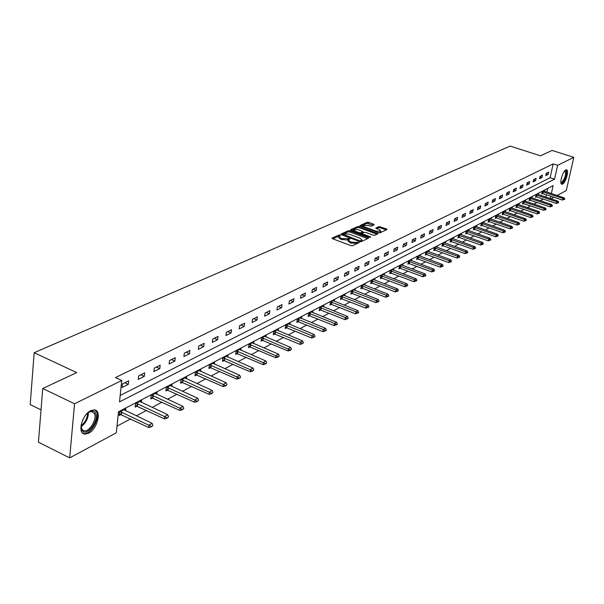 <?xml version="1.0" encoding="UTF-8"?>
<svg xmlns="http://www.w3.org/2000/svg" width="604" height="604" viewBox="0 0 604 604"><rect width="100%" height="100%" fill="white"/><g stroke="black" fill="none" stroke-linecap="round" stroke-linejoin="round"><path stroke-width="0.91" d="M340.052 235.077L338.904 235.009L332.147 238.052L332.525 238.723L350.909 245.624L352.57 245.715L359.327 242.498L351.656 242.166L350.124 241.592L348.365 239.879L349.844 238.958L349.459 238.588L342.181 238.625L340.664 238.059L338.927 236.36L340.429 235.447L340.052 235.077M339.191 236.073L332.781 238.822M358.089 243.125L356.738 243.593L356.926 242.461M348.629 239.584L347.262 240.052L347.451 238.92M562.626 184.069L561.909 184.228C559.025 184.25 562.551 171.272 565.797 169.958L566.492 169.807C569.361 169.83 565.865 182.687 562.626 184.069M88.584 433.227L84.945 434.102C77.033 434.065 81.789 414.669 90.728 410.69L94.247 409.882C102.106 410.048 97.455 429.082 88.584 433.227M374.103 224.839L373.695 224.212L368.712 222.393L367.134 222.295L359.946 225.586L378.474 232.699L380.075 232.789L386.998 229.543L386.575 228.901L378.919 226.598L375.801 228.086L379.38 229.709L380.867 231.098L376.216 231.181L364.386 226.84L362.928 225.473L367.572 225.39L371.12 226.198L374.103 224.839M551.346 193.574L553.121 185.594L118.49 411.792L116.308 432.796L69.671 457.9L38.437 442.188L42.741 388.493L76.738 372.6L34.171 352.706L510.199 146.1L540.505 155.824L552.056 150.426L573.8 157.342L566.28 190.554L557.115 195.485M42.741 388.493L74.556 403.774L121.744 380.482L119.517 401.894L554.548 179.169L557.628 165.322L573.8 157.342M120.188 395.454L550.116 177.712L553.166 163.888L115.462 377.576L121.744 380.482M553.166 163.888L557.628 165.322M349.958 230.856L348.342 230.758L340.996 234.073L341.373 234.729L359.637 241.532L361.275 241.623L368.508 238.225L368.1 237.568L349.958 230.856L349.776 231.966L348.153 231.876L341.63 234.828M350.652 229.724L357.84 226.485L359.433 226.576L377.998 233.71L374.835 235.25L373.227 235.16L365.873 232.449L364.265 232.359L362.083 233.423L362.634 233.944L370.312 236.783L370.705 237.153L369.467 237.183L351.037 230.366L350.652 229.724L350.584 230.116M34.171 352.706L30.2 404.574L41.027 409.874M122.076 387.489L128.342 384.355L128.712 380.83L122.446 383.948L122.076 387.489M138.21 379.418L144.296 376.375L144.681 372.894L138.595 375.922L138.21 379.418M153.884 371.581L159.788 368.621L160.188 365.186L154.277 368.123L153.884 371.581M169.112 363.963L174.85 361.094L175.258 357.696L169.513 360.55L169.112 363.963M183.91 356.564L189.49 353.77L189.905 350.411L184.318 353.189L183.91 356.564M198.301 349.361L203.729 346.651L204.152 343.329L198.724 346.032L198.301 349.361M212.298 342.362L217.583 339.72L218.014 336.443L212.729 339.071L212.298 342.362M225.919 335.552L231.06 332.978L231.506 329.739L226.357 332.298L225.919 335.552M239.184 328.923L244.19 326.417L244.635 323.208L239.622 325.699L239.184 328.923M252.094 322.461L256.972 320.022L257.425 316.851L252.548 319.274L252.094 322.461M264.673 316.171L269.429 313.793L269.89 310.66L265.133 313.023L264.673 316.171M276.934 310.041L281.57 307.723L282.03 304.62L277.395 306.923L276.934 310.041M288.886 304.061L293.401 301.804L293.869 298.738L289.354 300.981L288.886 304.061M300.535 298.233L304.945 296.036L305.42 293L301.011 295.19L300.535 298.233M311.906 292.547L316.202 290.403L316.677 287.398L312.381 289.535L311.906 292.547M322.997 287.006L327.194 284.907L327.67 281.932L323.472 284.023L322.997 287.006M333.823 281.592L337.915 279.539L338.399 276.602L334.306 278.64L333.823 281.592M344.386 276.307L348.387 274.307L348.878 271.392L344.876 273.386L344.386 276.307M354.707 271.143L358.617 269.188L359.108 266.311L355.197 268.252L354.707 271.143M364.793 266.1L368.606 264.19L369.104 261.343L365.284 263.238L364.793 266.1M374.646 261.177L378.376 259.312L378.867 256.489L375.137 258.338L374.646 261.177M384.272 256.36L387.919 254.533L388.417 251.74L384.771 253.552L384.272 256.36M393.687 251.649L397.251 249.867L397.749 247.104L394.186 248.871L393.687 251.649M402.891 247.051L406.379 245.307L406.877 242.566L403.389 244.295L402.891 247.051M411.89 242.544L415.303 240.837L415.809 238.127L412.396 239.826L411.89 242.544M420.701 238.142L424.038 236.474L424.544 233.786L421.207 235.447L420.701 238.142M429.323 233.831L432.585 232.2L433.091 229.535L429.829 231.158L429.323 233.831M437.757 229.611L440.958 228.01L441.464 225.375L438.262 226.961L437.757 229.611M446.016 225.481L449.149 223.918L449.655 221.298L446.522 222.853L446.016 225.481M454.11 221.434L457.175 219.901L457.681 217.312L454.616 218.837L454.11 221.434M462.03 217.47L465.035 215.968L465.541 213.401L462.536 214.896L462.03 217.47M469.791 213.589L472.736 212.117L473.242 209.573L470.305 211.038L469.791 213.589M477.394 209.784L480.278 208.342L480.792 205.828L477.907 207.255L477.394 209.784M484.853 206.062L487.677 204.643L488.191 202.151L485.359 203.556L484.853 206.062M492.154 202.408L494.933 201.019L495.439 198.542L492.668 199.924L492.154 202.408M499.319 198.822L502.037 197.463L502.551 195.009L499.833 196.36L499.319 198.822M506.348 195.311L509.013 193.975L509.527 191.543L506.862 192.865L506.348 195.311M513.241 191.861L515.854 190.554L516.367 188.146L513.747 189.445L513.241 191.861M519.999 188.478L522.566 187.195L523.079 184.809L520.512 186.085L519.999 188.478M526.635 185.164L529.149 183.903L529.663 181.532L527.141 182.785L526.635 185.164M533.143 181.91L535.612 180.672L536.125 178.323L533.649 179.547L533.143 181.91M539.531 178.716L541.954 177.5L542.467 175.168L540.044 176.376L539.531 178.716M545.805 175.575L548.183 174.382L548.696 172.072L546.31 173.257L545.805 175.575M116.995 426.16L130.615 418.904M136.33 415.862L146.53 410.426M152.148 407.436L161.993 402.189M167.512 399.252L177.017 394.186M182.438 391.294L191.627 386.401M196.949 383.563L205.828 378.836M211.068 376.043L219.652 371.475M224.801 368.727L233.099 364.31M238.172 361.607L246.198 357.334M251.189 354.676L258.95 350.539M263.865 347.919L271.377 343.918M276.217 341.343L283.487 337.47M288.251 334.933L295.296 331.181M299.984 328.682L306.809 325.043M311.438 322.581L318.044 319.063M322.604 316.632L329.006 313.219M333.499 310.826L339.705 307.519M344.137 305.163L350.154 301.955M354.525 299.629L360.362 296.519M364.665 294.224L370.327 291.211M374.578 288.946L380.075 286.017M384.265 283.782L389.595 280.943M393.733 278.738L398.904 275.983M402.989 273.808L408.01 271.136M412.041 268.991L416.919 266.387M420.897 264.273L425.639 261.743M429.565 259.652L434.163 257.206M438.043 255.137L442.513 252.751M446.348 250.713L450.69 248.403M454.472 246.387L458.7 244.137M462.438 242.144L466.537 239.954M470.237 237.991L474.223 235.862M477.877 233.922L481.758 231.853M485.367 229.928L489.134 227.919M492.705 226.017L496.375 224.069M499.901 222.189L503.464 220.286M506.952 218.429L510.425 216.579M513.876 214.745L517.25 212.948M520.663 211.128L523.947 209.377M527.322 207.58L530.516 205.873M533.853 204.099L536.964 202.438M540.27 200.679L543.298 199.071M545.835 197.085L546.356 194.707M546.937 192.102L547.76 188.38M125.541 410.75L125.745 408.795L119.517 412.041L119.154 415.522L121.215 414.442M141.412 402.415L141.623 400.52L135.568 403.676L135.198 407.111L137.214 406.054M156.836 394.321L157.048 392.487L151.166 395.552L150.781 398.942L152.752 397.915M171.823 386.462L172.034 384.673L166.319 387.647L165.926 391.007L167.852 389.995M186.394 378.814L186.613 377.077L181.057 379.969L180.649 383.291L182.536 382.302M200.573 371.377L200.792 369.686L195.379 372.502L194.971 375.786L196.813 374.82M214.367 364.137L214.586 362.498L209.324 365.239L208.901 368.478L210.705 367.534M227.799 357.1L228.018 355.499L222.891 358.164L222.461 361.373L224.235 360.445M240.875 350.237L241.094 348.682L236.104 351.279L235.666 354.45L237.402 353.544M253.62 343.563L253.831 342.045L248.976 344.574L248.531 347.708L250.23 346.824M266.032 337.055L266.251 335.575L261.509 338.044L261.064 341.147L262.725 340.271M278.134 330.713L278.346 329.263L273.733 331.672L273.28 334.744L274.911 333.884M289.935 324.529L290.147 323.117L285.647 325.465L285.186 328.501L286.787 327.662M301.441 318.497L301.66 317.123L297.266 319.41L296.798 322.415L298.376 321.585M312.676 312.608L312.887 311.264L308.599 313.499L308.131 316.473L309.678 315.666M323.638 306.87L323.85 305.556L319.667 307.738L319.191 310.675L320.701 309.882M334.337 301.26L334.548 299.977L330.464 302.106L329.988 305.02L331.475 304.242M344.786 295.786L344.997 294.533L341.003 296.609L340.528 299.493L341.985 298.731M354.993 290.441L355.205 289.218L351.309 291.249L350.826 294.095L352.26 293.348M364.967 285.216L365.178 284.016L361.366 286.002L360.882 288.825L362.294 288.085M374.714 280.113L374.925 278.935L371.203 280.875L370.713 283.676L372.094 282.944M384.25 275.122L384.454 273.974L380.814 275.869L380.324 278.64L381.683 277.923M393.566 270.245L393.77 269.112L390.214 270.969L389.716 273.71L391.06 273.008M402.679 265.473L402.883 264.363L399.403 266.183L398.904 268.893L400.226 268.206M411.596 260.807L411.8 259.72L408.395 261.494L407.896 264.182L409.195 263.503M420.324 256.239L420.527 255.175L417.19 256.911L416.692 259.577L417.968 258.905M428.863 251.762L429.066 250.72L425.805 252.419L425.299 255.062L426.552 254.405M437.228 247.391L437.424 246.364L434.231 248.033L433.732 250.645L434.963 249.996M445.42 243.102L445.609 242.098L442.483 243.729L441.985 246.319L443.2 245.685M453.438 238.905L453.627 237.923L450.569 239.516L450.063 242.083L451.264 241.457M461.29 234.797L461.486 233.823L458.481 235.394L457.983 237.938L459.161 237.319M468.991 230.766L469.18 229.814L466.243 231.347L465.737 233.869L466.9 233.257M476.541 226.817L476.73 225.881L473.846 227.383L473.34 229.882L474.48 229.286M483.932 222.952L484.121 222.03L481.297 223.503L480.792 225.979L481.916 225.39M491.188 219.154L491.369 218.248L488.598 219.697L488.092 222.151L489.21 221.57M498.3 215.432L498.481 214.548L495.763 215.96L495.257 218.399L496.352 217.825M505.269 211.785L505.457 210.909L502.792 212.298L502.286 214.714L503.366 214.148M512.116 208.206L512.298 207.346L509.678 208.712L509.172 211.106L510.237 210.547M518.828 204.696L519.01 203.85L516.443 205.186L515.937 207.557L516.986 207.006M525.42 201.245L525.593 200.415L523.079 201.728L522.573 204.084L523.608 203.54M531.882 197.863L532.064 197.047L529.587 198.331L529.081 200.671L530.108 200.135M538.232 194.541L538.406 193.741L535.982 195.001L535.476 197.319L536.488 196.791M544.468 191.287L544.642 190.487L542.256 191.732L541.75 194.027L542.747 193.507M69.671 457.9L74.556 403.774M553.898 197.221L550.961 198.799M550.236 198.557L550.765 196.179M550.116 177.712L554.548 179.169M128.342 384.355L124.862 382.747M144.296 376.375L140.845 374.797M159.788 368.621L156.376 367.081M174.85 361.094L171.46 359.584M189.49 353.77L186.13 352.291M203.729 346.651L200.4 345.201M217.583 339.72L214.277 338.3M231.06 332.978L227.784 331.588M244.19 326.417L240.936 325.05M256.972 320.022L253.748 318.678M269.429 313.793L266.228 312.479M281.57 307.723L278.399 306.432M293.401 301.804L290.26 300.535M304.945 296.036L301.826 294.782M316.202 290.403L313.106 289.173M327.194 284.907L324.122 283.699M337.915 279.539L334.873 278.353M348.387 274.307L345.367 273.136M358.617 269.188L355.62 268.04M368.606 264.19L365.639 263.065M378.376 259.312L375.424 258.202M387.919 254.533L384.99 253.446M397.251 249.867L394.344 248.795M406.379 245.307L403.495 244.243M415.303 240.837L412.449 239.796M424.038 236.474L421.207 235.447M432.585 232.2L429.821 231.204M440.958 228.01L438.247 227.044M449.149 223.918L446.499 222.974M457.175 219.901L454.586 218.988M465.035 215.968L462.505 215.084M472.736 212.117L470.259 211.257M480.278 208.342L477.855 207.504M487.677 204.643L485.306 203.827M494.933 201.019L492.607 200.226M502.037 197.463L499.765 196.693M509.013 193.975L506.786 193.22M515.854 190.554L513.672 189.822M522.566 187.195L520.421 186.485M529.149 183.903L527.05 183.208M535.612 180.672L533.558 179.992M541.954 177.5L539.938 176.836M548.183 174.382L546.205 173.741M338.874 236.685L338.738 237.493L340.475 239.192L340.664 238.059M347.262 240.052L340.475 239.192M348.312 240.196L348.176 241.011L349.935 242.732L350.124 241.592M356.738 243.593L349.935 242.732M367.693 238.61L349.776 231.966M343.095 234.284L359.38 240.709L360.528 240.769L361.909 239.939L360.135 238.225L349.218 234.171L344.001 233.876L343.095 234.284M361.773 240.754L360.716 241.721M351.294 230.464L357.651 227.587L357.84 226.485M377.032 234.224L359.252 227.678L357.651 227.587M358.285 229.656L353.567 229.746L355.024 231.136L359.214 232.683L360.83 232.774L363.012 231.717L358.285 229.656M353.529 229.996L353.37 231.234M360.603 233.907L360.83 232.774M362.74 232.563L360.641 233.891M362.891 225.715L362.725 226.923M378.723 232.782L380.716 231.974M386.175 229.928L380.301 227.784L378.723 227.693L376.579 228.682M373.272 225.216L366.945 223.389L360.739 226.19M119.32 413.929L148.758 427.534L149.045 425.012L152.117 423.336L123.926 409.746M151.279 426.839L152.865 425.571L151.279 426.839L148.758 427.534M120.324 411.626L151.332 426.416M152.117 423.336L152.865 425.571M86.953 413.604L89.211 411.928C92.208 410.373 94.337 410.833 95.598 413.302C99.456 420.686 86.425 437.394 82.061 430.531L81.11 424.952M81.011 427.081L81.918 429.55L84.25 430.894C89.694 431.822 97.282 418.934 94.458 413.604L91.695 411.498L88.652 412.268M84.22 417.16L82.401 420.694M82.823 433.264L83.964 433.536C90.728 434.669 100.113 418.708 96.625 412.094L94.805 409.973M564.891 170.675C568.213 168.765 565.336 181.479 562.135 182.891L560.889 182.514M560.867 182.249L561.803 182.302C565.291 177.953 566.318 174.141 564.899 170.872L564.71 170.872M561.41 183.963L561.939 183.797C565.888 179.207 567.299 174.548 566.19 169.815M135.364 405.563L164.522 418.866L164.817 416.375L167.799 414.744L139.841 401.449M167.014 418.179L168.554 416.949L167.014 418.179L164.522 418.866M136.338 403.276L167.059 417.764M167.799 414.744L168.554 416.949M150.955 397.432L179.833 410.448L180.135 407.994L183.027 406.409L155.303 393.393M182.287 409.776L183.782 408.568L182.287 409.776L179.833 410.448M151.898 395.167L182.34 409.361M183.027 406.409L183.782 408.568M166.1 389.535L194.707 402.279L195.017 399.848L197.825 398.308L170.328 385.563M197.131 401.607L198.588 400.429L197.131 401.607L194.707 402.279M167.021 387.285L197.183 401.199M197.825 398.308L198.588 400.429M180.822 381.849L209.158 394.329L209.475 391.928L212.208 390.433L184.945 377.945M211.559 393.665L212.978 392.517L211.559 393.665L209.158 394.329M181.728 379.622L211.611 393.264M212.208 390.433L212.978 392.517M195.145 374.382L223.216 386.605L223.54 384.227L226.198 382.77L199.154 370.539M225.579 385.948L226.961 384.823L225.579 385.948L223.216 386.605M196.028 372.17L225.639 385.556M226.198 382.77L226.961 384.823M209.082 367.111L236.889 379.086L237.213 376.737L239.803 375.326L212.986 363.329M239.229 378.436L240.573 377.341L239.229 378.436L236.889 379.086M209.935 364.922L239.282 378.051M239.803 375.326L240.573 377.341M222.642 360.029L250.192 371.777L250.524 369.452L253.046 368.078L226.447 356.315M252.502 371.135L253.816 370.056L252.502 371.135L250.192 371.777M223.48 357.862L252.555 370.75M253.046 368.078L253.816 370.056M235.847 353.144L263.148 364.657L263.48 362.362L265.934 361.018L239.554 349.482M265.428 364.023L266.704 362.966L265.428 364.023L263.148 364.657M236.67 350.992L265.481 363.638M265.934 361.018L266.704 362.966M248.712 346.432L275.756 357.719L276.096 355.454L278.489 354.148L252.321 342.83M278.014 357.092L279.259 356.058L278.014 357.092L275.756 357.719M249.512 344.295L278.067 356.715M278.489 354.148L279.259 356.058M261.245 339.893L288.048 350.969L288.387 348.727L290.713 347.451L264.763 336.345M290.267 350.35L291.49 349.339L290.267 350.35L288.048 350.969M262.023 337.772L290.328 349.973M290.713 347.451L291.49 349.339M273.461 333.514L300.014 344.386L300.362 342.166L302.634 340.928L276.896 330.026M302.219 343.774L303.404 342.778L302.219 343.774L300.014 344.386M274.224 331.415L300.362 342.166L302.272 343.404M302.634 340.928L303.404 342.778M285.367 327.3L311.687 337.976L312.041 335.779L314.246 334.563L288.72 323.865M313.861 337.364L315.024 336.39L313.861 337.364L311.687 337.976M286.115 325.216L312.041 335.779L313.921 337.002M314.246 334.563L315.024 336.39M296.979 321.237L323.065 331.717L323.419 329.542L325.579 328.365L300.256 317.847M325.216 331.113L326.356 330.161L323.065 331.717M297.712 319.176L323.419 329.542L325.277 330.758M325.579 328.365L326.356 330.161M308.312 315.318L334.171 325.616L334.525 323.465L336.624 322.317L311.513 311.981M336.292 325.02L337.402 324.084L334.171 325.616M309.029 313.28L334.525 323.465L336.353 324.665M336.624 322.317L337.402 324.084M319.373 309.55L344.997 319.667L345.36 317.538L347.413 316.413L322.498 306.258M347.096 319.071L348.183 318.157L344.997 319.667M320.075 307.519L345.36 317.538L347.157 318.716M347.413 316.413L348.183 318.157M330.169 303.91L355.567 313.853L355.93 311.747L357.93 310.652L333.219 300.671M357.644 313.272L358.708 312.366L355.567 313.853M330.856 301.902L355.93 311.747L357.704 312.917M357.93 310.652L358.708 312.366M340.709 298.414L365.888 308.183L366.251 306.1L368.206 305.028L343.691 295.213M367.942 307.602L368.984 306.719L365.888 308.183M341.381 296.421L366.251 306.1L368.002 307.255M368.206 305.028L368.984 306.719M351 293.038L375.967 302.642L376.33 300.581L378.24 299.531L353.921 289.882M377.998 302.068L379.018 301.2L375.967 302.642M351.664 291.06L376.33 300.581L378.059 301.728M378.24 299.531L379.018 301.2M361.064 287.783L385.813 297.228L386.175 295.19L388.047 294.163L363.91 284.673M387.821 296.662L388.817 295.809L385.813 297.228M361.713 285.82L386.175 295.19L387.881 296.322M388.047 294.163L388.817 295.809M370.894 282.649L395.431 291.943L395.794 289.92L397.621 288.923L373.68 279.584M397.417 291.385L398.391 290.547L395.431 291.943M371.528 280.709L395.794 289.92L397.485 291.045M397.621 288.923L398.391 290.547M380.497 277.636L404.831 286.772L405.201 284.771L406.983 283.797L383.23 274.609M406.802 286.221L407.753 285.398L404.831 286.772M381.124 275.703L405.201 284.771L406.862 285.888M406.983 283.797L407.753 285.398M389.897 272.729L414.019 281.721L414.389 279.743L416.133 278.784L392.57 269.739M415.967 281.17L416.903 280.362L414.019 281.721M390.509 270.818L414.389 279.743L416.035 280.845M416.133 278.784L416.903 280.362M399.085 267.927L423.004 276.783L423.381 274.82L425.088 273.884L401.698 264.982M424.937 276.239L425.85 275.439L423.004 276.783M399.682 266.032L423.381 274.82L424.997 275.907M425.088 273.884L425.85 275.439M408.07 263.231L431.8 271.951L432.17 270.003L433.838 269.09L410.637 260.324M433.71 271.415L434.601 270.63L431.8 271.951M408.666 261.351L432.17 270.003L433.77 271.09M433.838 269.09L434.601 270.63M416.866 258.64L440.399 267.225L440.769 265.299L442.4 264.401L419.38 255.771M442.287 266.689L443.162 265.919L440.399 267.225M417.447 256.776L440.769 265.299L442.354 266.372M442.4 264.401L443.162 265.919M425.473 254.141L448.81 262.597L449.187 260.686L450.788 259.818L427.934 251.309M450.682 262.068L451.543 261.313L448.81 262.597M426.046 252.298L449.187 260.686L450.75 261.751M450.788 259.818L451.543 261.313M433.899 249.739L457.047 258.074L457.424 256.179L458.987 255.326L436.315 246.945M458.904 257.546L459.75 256.798L457.047 258.074M434.465 247.912L457.424 256.179L458.964 257.228M458.987 255.326L459.75 256.798M442.151 245.435L465.11 253.635L465.488 251.762L467.02 250.924L444.514 242.672M466.952 253.114L467.775 252.381L465.11 253.635M442.702 243.616L465.488 251.762L467.013 252.804M467.02 250.924L467.775 252.381M450.237 241.207L473.007 249.301L473.385 247.444L474.887 246.621L452.547 238.482M474.827 248.78L475.642 248.063L473.007 249.301M450.78 239.403L473.385 247.444L474.895 248.471M474.887 246.621L475.642 248.063M458.149 237.078L480.746 245.043L481.124 243.208L482.588 242.4L460.422 234.382M482.543 244.537L483.343 243.827L480.746 245.043M458.685 235.288L481.124 243.208L482.611 244.227M482.588 242.4L483.343 243.827M465.903 233.023L488.319 240.883L488.696 239.056L490.138 238.27L468.138 230.358M490.108 240.377L490.886 239.675L488.319 240.883M466.431 231.249L488.696 239.056L490.169 240.067M490.138 238.27L490.886 239.675M473.506 229.052L495.748 236.798L496.126 234.994L497.537 234.224L475.695 226.424M497.515 236.3L498.277 235.605L495.748 236.798M474.027 227.293L496.126 234.994L497.575 235.998M497.537 234.224L498.277 235.605M480.958 225.164L503.019 232.797L503.396 231.007L504.785 230.252L483.102 222.559M504.77 232.298L505.525 231.626L503.019 232.797M481.464 223.412L503.396 231.007L504.838 232.004M504.785 230.252L505.525 231.626M488.259 221.343L510.154 228.878L510.531 227.104L511.89 226.364L490.365 218.776M511.89 228.387L512.63 227.716L510.154 228.878M488.764 219.607L510.531 227.104L511.95 228.093M511.89 226.364L512.63 227.716M495.423 217.606L517.152 225.035L517.53 223.276L518.859 222.544L497.492 215.062M518.866 224.545L519.599 223.888L517.152 225.035M495.914 215.885L517.53 223.276L518.934 224.25M518.859 222.544L519.599 223.888M502.445 213.937L524.008 221.268L524.385 219.516L525.691 218.807L504.476 211.423M525.714 220.777L526.424 220.128L524.008 221.268M502.936 212.223L524.385 219.516L525.774 220.49M525.691 218.807L526.424 220.128M509.338 210.335L530.735 217.568L531.112 215.839L532.388 215.137L511.331 207.852M532.418 217.085L533.121 216.443L530.735 217.568M509.814 208.637L531.112 215.839L532.486 216.798M532.388 215.137L533.121 216.443M516.095 206.802L537.334 213.937L537.711 212.223L538.964 211.536L518.058 204.341M539.01 213.461L539.697 212.834L537.334 213.937M516.571 205.118L537.711 212.223L539.07 213.174M538.964 211.536L539.697 212.834M522.732 203.337L543.804 210.381L544.181 208.682L545.412 208.002L524.657 200.906M545.465 209.905L546.144 209.286L543.804 210.381M523.2 201.668L544.181 208.682L545.525 209.626M545.412 208.002L546.144 209.286M529.24 199.932L550.161 206.885L550.538 205.201L551.746 204.537L531.135 197.531M551.807 206.417L552.471 205.805L550.161 206.885M529.7 198.278L550.538 205.201L551.867 206.138M551.746 204.537L552.471 205.805M535.635 196.594L556.397 203.457L556.775 201.789L557.96 201.14L537.492 194.216M558.028 202.997L558.685 202.393L556.397 203.457M536.088 194.949L556.775 201.789L558.088 202.718M557.96 201.14L558.685 202.393M541.909 193.31L562.52 200.098L562.898 198.437L564.061 197.795L543.736 190.962M564.136 199.63L564.778 199.033L562.52 200.098M542.354 191.679L562.898 198.437L564.196 199.358M564.061 197.795L564.778 199.033M338.716 236.141L338.904 235.009M357.591 243.193L357.787 242.061M348.123 239.652L348.312 238.52M342 239.758L342.181 238.625M351.468 243.306L351.656 242.166M332.079 238.474L332.147 238.052M367.942 238.497L368.1 237.568M340.928 234.48L340.996 234.073M348.153 231.876L348.342 230.758M343.246 235.424L343.359 234.745M359.267 241.396L359.38 240.709M360.369 241.706L360.528 240.769M361.23 241.479L361.418 240.354M359.252 227.678L359.433 226.576M377.281 234.103L377.44 233.189M362.521 234.616L362.634 233.944M370.222 237.312L370.312 236.783M354.91 231.8L355.024 231.136M359.101 233.348L359.214 232.683M362.672 232.955L362.861 231.838M364.272 227.489L364.386 226.84M376.103 231.83L376.216 231.181M378.723 227.693L378.919 226.598M380.301 227.784L380.497 226.689M386.417 229.814L386.575 228.901M360.037 225.843L360.097 225.466M366.945 223.389L367.134 222.295M368.523 223.488L368.712 222.393M373.544 225.096L373.695 224.212M121.404 414.518L121.668 412.019M120.981 414.367L121.245 411.868M88.395 412.434C88.35 418.376 85.881 423.155 81.004 426.779M81.027 425.79C85.111 422.453 87.301 418.202 87.595 413.045M137.402 406.137L137.674 403.661M136.98 405.986L137.251 403.517M152.94 397.991L153.22 395.544M152.525 397.84L152.804 395.401M168.04 390.071L168.32 387.655M167.625 389.927L167.912 387.519M182.718 382.377L183.012 379.992M182.317 382.234L182.604 379.848M196.995 374.888L197.297 372.532M196.594 374.752L196.896 372.396M210.887 367.602L211.196 365.277M210.494 367.474L210.796 365.141M224.416 360.512L224.726 358.21M224.024 360.384L224.333 358.074M237.583 353.612L237.893 351.332M237.191 353.483L237.508 351.203M250.403 346.885L250.728 344.635M250.018 346.756L250.343 344.507M262.899 340.339L263.223 338.104M262.521 340.211L262.846 337.983M275.084 333.952L275.409 331.739M274.707 333.823L275.031 331.619M286.96 327.723L287.293 325.541M286.583 327.602L286.915 325.42M298.542 321.653L298.874 319.493M298.172 321.532L298.504 319.373M309.844 315.726L310.184 313.589M309.474 315.605L309.814 313.468M320.875 309.943L321.215 307.829M320.513 309.829L320.852 307.715M331.641 304.295L331.981 302.204M331.279 304.182L331.626 302.091M342.151 298.784L342.498 296.715M341.796 298.678L342.143 296.602M352.419 293.401L352.766 291.354M352.064 293.295L352.419 291.241M362.453 288.146L362.8 286.115M362.106 288.033L362.453 286.002M372.26 283.004L372.608 280.988M371.913 282.899L372.26 280.883M381.841 277.976L382.196 275.983M381.502 277.87L381.856 275.877M391.211 273.061L391.566 271.09M390.871 272.963L391.226 270.985M400.376 268.259L400.739 266.304M400.044 268.153L400.399 266.205M409.346 263.555L409.708 261.623M409.014 263.457L409.369 261.524M418.119 258.957L418.481 257.04M417.787 258.859L418.149 256.942M426.711 254.458L427.066 252.555M426.379 254.359L426.741 252.457M435.114 250.048L435.476 248.168M434.789 249.95L435.152 248.07M443.344 245.73L443.706 243.865M443.026 245.639L443.389 243.774M451.407 241.502L451.769 239.66M451.09 241.411L451.452 239.562M459.304 237.364L459.667 235.537M458.987 237.274L459.35 235.439M467.043 233.31L467.405 231.491M466.733 233.219L467.096 231.4M474.631 229.331L474.993 227.534M474.314 229.241L474.676 227.444M482.06 225.435L482.422 223.654M481.75 225.345L482.113 223.563M489.346 221.615L489.716 219.848M489.044 221.525L489.406 219.758M496.496 217.87L496.858 216.119M496.194 217.78L496.556 216.028M503.502 214.194L503.864 212.457M503.2 214.11L503.57 212.366M510.38 210.585L510.742 208.863M510.078 210.502L510.448 208.78M517.122 207.051L517.492 205.345M516.828 206.968L517.19 205.262M523.744 203.578L524.106 201.887M523.449 203.495L523.811 201.804M530.244 200.173L530.606 198.497M529.95 200.09L530.312 198.414M536.616 196.828L536.986 195.167M536.329 196.753L536.692 195.084M542.883 193.544L543.245 191.898M542.596 193.469L542.958 191.815M342.83 235.273L342.966 234.443M361.721 241.064L361.909 239.939M361.917 234.39L362.068 233.514M362.823 232.827L363.012 231.717M380.671 232.208L380.867 231.098M81.918 429.55L82.061 430.531M81.525 429.565L84.25 430.894M88.773 412.185L89.211 411.928"/></g></svg>
